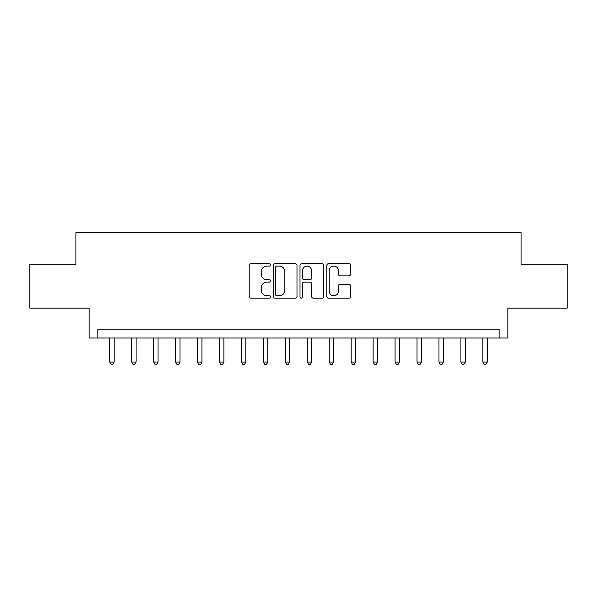 <?xml version="1.0" encoding="UTF-8"?>
<svg xmlns="http://www.w3.org/2000/svg" width="597" height="597" viewBox="0 0 597 597"><rect width="100%" height="100%" fill="white"/><g stroke="black" fill="none" stroke-linecap="round" stroke-linejoin="round"><path stroke-width="0.9" d="M270.404 264.911A1.209 1.209 0 0 0 269.202 263.702L250.889 263.702A1.724 1.724 0 0 0 249.165 265.426L249.165 296.455A1.724 1.724 0 0 0 250.889 298.179L269.202 298.179A1.209 1.209 0 0 0 270.404 296.97A1.209 1.209 0 0 0 269.202 295.761L266.829 295.761A5.515 5.515 0 0 1 261.314 290.246L261.314 287.664A5.515 5.515 0 0 1 266.829 282.15L269.202 282.15A1.209 1.209 0 0 0 270.404 280.941A1.209 1.209 0 0 0 269.202 279.732L266.829 279.732A5.515 5.515 0 0 1 261.314 274.217L261.314 271.635A5.515 5.515 0 0 1 266.829 266.12L269.202 266.12A1.209 1.209 0 0 0 270.404 264.911M348.872 275.859A1.724 1.724 0 0 0 350.596 274.135L350.596 265.426A1.724 1.724 0 0 0 348.872 263.702L328.529 263.702A1.724 1.724 0 0 0 326.805 265.426L326.805 296.455A1.724 1.724 0 0 0 328.529 298.179L348.872 298.179A1.724 1.724 0 0 0 350.596 296.455L350.596 285.941A1.724 1.724 0 0 0 348.872 284.217L340.163 284.217A1.724 1.724 0 0 0 338.439 285.941L338.439 291.149A4.612 4.612 0 0 1 333.835 295.761A4.612 4.612 0 0 1 329.223 291.149L329.223 270.732A4.612 4.612 0 0 1 333.835 266.12A4.612 4.612 0 0 1 338.439 270.732L338.439 274.135A1.724 1.724 0 0 0 340.163 275.859L348.872 275.859M499.107 338.006L507.89 338.006L507.89 308.156L567.15 308.156L567.15 264.262L521.062 264.262L521.062 232.651L75.938 232.651L75.938 264.262L29.85 264.262L29.85 308.156L89.11 308.156L89.11 338.006L499.107 338.006L499.107 329.231L97.893 329.231L97.893 338.006M296.993 265.426A1.724 1.724 0 0 0 295.269 263.702L274.933 263.702A1.724 1.724 0 0 0 273.21 265.426L273.21 296.455A1.724 1.724 0 0 0 274.933 298.179L295.269 298.179A1.724 1.724 0 0 0 296.993 296.455L296.993 265.426M301.731 263.702L322.067 263.702A1.724 1.724 0 0 1 323.79 265.426L323.79 296.455A1.724 1.724 0 0 1 322.067 298.179L313.365 298.179A1.724 1.724 0 0 1 311.641 296.455L311.641 283.873A1.724 1.724 0 0 0 309.918 282.15L304.142 282.15A1.724 1.724 0 0 0 302.418 283.873L302.418 296.97A1.209 1.209 0 0 1 301.216 298.179A1.209 1.209 0 0 1 300.007 296.97L300.007 265.426A1.724 1.724 0 0 1 301.731 263.702M276.829 266.12A1.209 1.209 0 0 0 275.62 267.322L275.62 294.56A1.209 1.209 0 0 0 276.829 295.761L279.329 295.761A5.515 5.515 0 0 0 284.844 290.246L284.844 271.635A5.515 5.515 0 0 0 279.329 266.12L276.829 266.12M311.641 270.814A4.612 4.612 0 0 0 307.03 266.202A4.612 4.612 0 0 0 302.418 270.814L302.418 278.008A1.724 1.724 0 0 0 304.142 279.732L309.918 279.732A1.724 1.724 0 0 0 311.641 278.008L311.641 270.814M109.744 338.006L109.744 362.066L114.131 362.066L114.131 338.006M114.131 362.066L112.818 364.349L111.057 364.349L109.744 362.066M131.691 338.006L131.691 362.066L136.079 362.066L136.079 338.006M136.079 362.066L134.765 364.349L133.012 364.349L131.691 362.066M153.638 338.006L153.638 362.066L158.026 362.066L158.026 338.006M158.026 362.066L156.713 364.349L154.959 364.349L153.638 362.066M175.585 338.006L175.585 362.066L179.981 362.066L179.981 338.006M179.981 362.066L178.66 364.349L176.906 364.349L175.585 362.066M197.54 338.006L197.54 362.066L201.928 362.066L201.928 338.006M201.928 362.066L200.607 364.349L198.853 364.349L197.54 362.066M219.487 338.006L219.487 362.066L223.875 362.066L223.875 338.006M223.875 362.066L222.562 364.349L220.8 364.349L219.487 362.066M241.434 338.006L241.434 362.066L245.822 362.066L245.822 338.006M245.822 362.066L244.509 364.349L242.748 364.349L241.434 362.066M263.381 338.006L263.381 362.066L267.769 362.066L267.769 338.006M267.769 362.066L266.456 364.349L264.702 364.349L263.381 362.066M285.329 338.006L285.329 362.066L289.724 362.066L289.724 338.006M289.724 362.066L288.403 364.349L286.65 364.349L285.329 362.066M307.276 338.006L307.276 362.066L311.671 362.066L311.671 338.006M311.671 362.066L310.35 364.349L308.597 364.349L307.276 362.066M329.231 338.006L329.231 362.066L333.619 362.066L333.619 338.006M333.619 362.066L332.298 364.349L330.544 364.349L329.231 362.066M351.178 338.006L351.178 362.066L355.566 362.066L355.566 338.006M355.566 362.066L354.252 364.349L352.491 364.349L351.178 362.066M373.125 338.006L373.125 362.066L377.513 362.066L377.513 338.006M377.513 362.066L376.2 364.349L374.438 364.349L373.125 362.066M395.072 338.006L395.072 362.066L399.46 362.066L399.46 338.006M399.46 362.066L398.147 364.349L396.393 364.349L395.072 362.066M417.019 338.006L417.019 362.066L421.415 362.066L421.415 338.006M421.415 362.066L420.094 364.349L418.34 364.349L417.019 362.066M438.974 338.006L438.974 362.066L443.362 362.066L443.362 338.006M443.362 362.066L442.041 364.349L440.287 364.349L438.974 362.066M460.921 338.006L460.921 362.066L465.309 362.066L465.309 338.006M465.309 362.066L463.988 364.349L462.235 364.349L460.921 362.066M482.869 338.006L482.869 362.066L487.256 362.066L487.256 338.006M487.256 362.066L485.943 364.349L484.182 364.349L482.869 362.066"/></g></svg>
